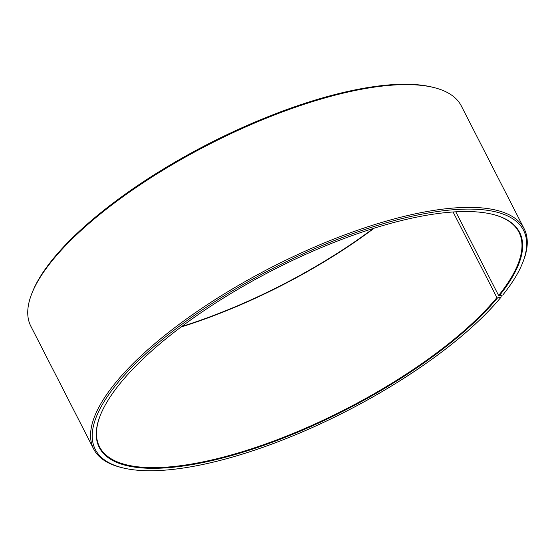 <?xml version="1.0" encoding="UTF-8"?>
<svg xmlns="http://www.w3.org/2000/svg" width="555" height="555" viewBox="0 0 555 555"><rect width="100%" height="100%" fill="white"/><g stroke="black" fill="none" stroke-linecap="round" stroke-linejoin="round"><path stroke-width="0.83" d="M180.965 327.048A235.577 78.637 152.9 0 0 374.16 228.188M100.309 415.362A235.577 78.637 152.9 0 0 99.518 446.824A235.577 78.637 152.9 0 0 275.197 440.497A235.577 78.637 152.9 0 0 496.898 297.612L453.074 211.975M501.248 295.364L501.061 297.147A240.537 80.295 152.9 0 1 313.852 426.864A240.537 80.295 152.9 0 1 122.142 467.705A240.537 80.295 152.9 0 1 116.071 384.844A240.537 80.295 152.9 0 1 380.446 224.525A240.537 80.295 152.9 0 1 522.65 262.758A240.537 80.295 152.9 0 1 502.816 294.996L499.229 295.829A236.076 78.803 152.9 0 0 493.27 214.507A236.076 78.803 152.9 0 0 303.259 255.432A236.076 78.803 152.9 0 0 119.665 384.011A236.076 78.803 152.9 0 0 100.191 415.653A236.076 78.803 152.9 0 0 238.012 453.699A236.076 78.803 152.9 0 0 497.502 297.938L496.898 297.612M522.65 262.758L523.219 261.315A241.779 80.704 152.9 0 0 524.149 228.736A241.779 80.704 152.9 0 0 341.963 235.937A241.779 80.704 152.9 0 0 114.545 384.032A241.779 80.704 152.9 0 0 93.677 449.023A241.779 80.704 152.9 0 0 120.643 467.324L122.142 467.705M524.149 228.736L461.323 105.963A241.779 80.704 152.9 0 0 434.357 87.662A241.779 80.704 152.9 0 0 239.746 129.579A241.779 80.704 152.9 0 0 51.719 261.259A241.779 80.704 152.9 0 0 31.781 293.664A241.779 80.704 152.9 0 0 30.851 326.25L93.677 449.023M434.357 87.662L432.858 87.281A240.537 80.295 152.9 0 0 239.247 128.982A240.537 80.295 152.9 0 0 52.184 259.99A240.537 80.295 152.9 0 0 32.35 292.228L31.781 293.664M181.631 326.548A236.076 78.803 152.9 0 0 373.369 228.431M501.061 297.147L497.502 297.938M499.229 295.829L498.619 295.51A235.577 78.637 152.9 0 0 518.946 232.184A235.577 78.637 152.9 0 0 492.972 214.431M498.619 295.51L455.787 211.809"/></g></svg>

